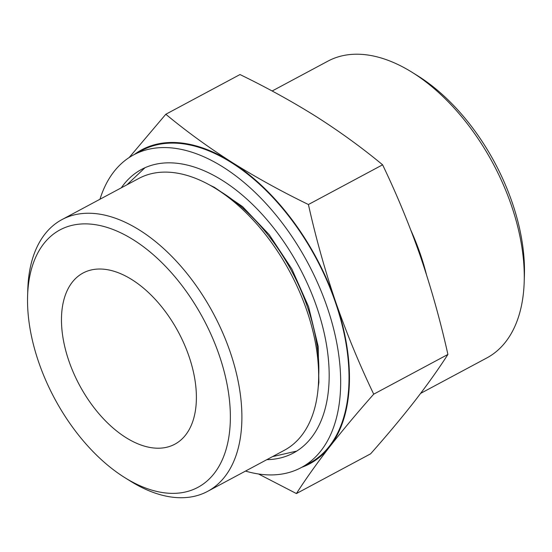 <?xml version="1.0" encoding="UTF-8"?>
<svg xmlns="http://www.w3.org/2000/svg" width="552" height="552" viewBox="0 0 552 552"><rect width="100%" height="100%" fill="white"/><g stroke="black" fill="none" stroke-linecap="round" stroke-linejoin="round"><path stroke-width="0.83" d="M296.41 493.557L370.599 453.834C386.904 435.438 401.559 417.926 414.559 401.297C427.331 384.799 438.44 369.184 447.907 354.453C440.524 321.285 431.409 288.73 420.569 256.783C409.556 225.237 396.902 194.58 382.605 164.806C362.257 147.929 340.26 131.935 316.613 116.831C292.726 101.851 267.189 87.754 239.996 74.548L165.807 114.264C186.155 131.141 208.152 147.136 231.805 162.24C255.686 177.22 281.23 191.316 308.416 204.523C315.799 237.691 324.914 270.245 335.754 302.192C346.766 333.739 359.421 364.396 373.718 394.169C357.413 412.565 342.757 430.077 329.751 446.706C316.986 463.211 305.87 478.825 296.41 493.557L258.536 473.995M134.336 154.505A178.041 102.886 61.8 0 1 231.805 162.24A178.041 102.886 61.8 0 1 335.754 302.192A178.041 102.886 61.8 0 1 329.751 446.706A178.041 102.886 61.8 0 1 301.806 467.282M129.168 157.541L165.807 114.264M219.109 354.874A146.011 84.373 61.8 0 1 124.938 477.715A146.011 84.373 61.8 0 1 27.6 295.913A146.011 84.373 61.8 0 1 106.895 227.362A146.011 84.373 61.8 0 1 219.109 354.874M27.6 295.913L27.807 289.269A154.167 89.086 61.8 0 1 62.038 219.558A154.167 89.086 61.8 0 1 230.018 351.52A154.167 89.086 61.8 0 1 207.573 491.39A154.167 89.086 61.8 0 1 130.582 481.227L124.938 477.715M188.915 356.13A97.111 56.118 61.8 0 1 174.777 444.229A97.111 56.118 61.8 0 1 79.46 385.103A97.111 56.118 61.8 0 1 83.097 272.998A97.111 56.118 61.8 0 1 188.915 356.13M272.136 91.004L327.916 61.141A168.332 97.269 61.8 0 1 411.978 72.236L417.478 75.652A160.384 92.681 61.8 0 1 512.146 202.37A160.384 92.681 61.8 0 1 524.4 275.351L524.2 281.824A168.332 97.269 61.8 0 1 486.829 357.938L420.638 393.376M411.978 72.236A168.332 97.269 61.8 0 1 511.331 205.227A168.332 97.269 61.8 0 1 524.2 281.824M410.888 230.287A168.332 97.269 61.8 0 1 420.286 253.975A168.332 97.269 61.8 0 1 426.441 274.558M99.967 199.251A177.392 102.506 61.8 0 1 133.708 154.836L142.064 150.365A177.392 102.506 61.8 0 1 335.354 302.206A177.392 102.506 61.8 0 1 309.534 463.142L301.178 467.62A177.392 102.506 61.8 0 1 245.509 471.077M133.708 154.836A177.392 102.506 61.8 0 1 327.005 306.684A177.392 102.506 61.8 0 1 301.178 467.62M121.295 187.832A160.853 92.95 61.8 0 1 141.519 169.423A160.853 92.95 61.8 0 1 316.786 307.105A160.853 92.95 61.8 0 1 293.367 453.033A160.853 92.95 61.8 0 1 266.837 459.657M62.038 219.558L138.8 178.455A154.167 89.086 61.8 0 1 215.791 188.618L221.442 192.13A146.011 84.373 61.8 0 1 307.623 307.485A146.011 84.373 61.8 0 1 318.78 373.932L318.573 380.576A154.167 89.086 61.8 0 1 284.342 450.287L207.573 491.39M215.791 188.618A154.167 89.086 61.8 0 1 306.788 310.417A154.167 89.086 61.8 0 1 318.573 380.576M308.416 204.523L382.605 164.806M373.718 394.169L447.907 354.453M318.2 387.249L318.87 382.426L318.2 346.504L308.596 306.774L291.87 269.01L269.197 234.635L242.556 206.614L214.417 187.342L210.036 185.224M296.693 451.094L272.495 456.628M126.96 184.803L144.976 167.725"/></g></svg>
